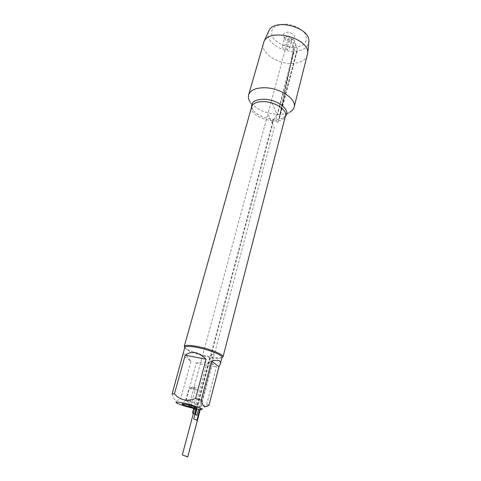 <?xml version="1.0" encoding="UTF-8"?>
<svg xmlns="http://www.w3.org/2000/svg" width="481" height="481" viewBox="0 0 481 481"><rect width="100%" height="100%" fill="white"/><g stroke="black" fill="none" stroke-linecap="round" stroke-linejoin="round"><path stroke-width="0.36" stroke-dasharray="2.4 1.8" d="M221.981 357.63L220.424 357.876C213.287 358.592 191.835 352.801 185.997 348.593L184.758 347.577M285.413 116.174L283.183 117.815L289.514 112.295C286.255 113.919 282.125 114.616 277.122 114.388C264.748 113.209 255.712 108.965 250.024 101.641L252.717 109.596L251.599 107.029M182.894 354.226C183.604 352.765 186.297 355.11 190.969 361.267L182.894 355.561M190.969 361.267L180.646 398.713L186.081 400.439C191.57 406.631 198.394 408.128 206.559 404.93L209.073 404.936M172.12 393.945C172.817 396.861 173.869 398.869 175.27 399.976C176.894 400.703 178.685 400.282 180.646 398.713M186.081 400.439L196.266 363.071C200.685 361.952 204.744 361.736 208.441 362.427C212.103 363.167 214.779 364.7 216.462 367.039L206.559 404.93M196.266 363.071L216.462 367.039M184.812 347.396L186.478 349.483C191.781 352.633 199.543 355.279 209.77 357.419C213.973 358.213 217.238 358.543 219.558 358.405L222.03 357.443M188.522 400.583L194.571 402.693C194.613 403.385 185.371 400.889 185.732 400.312L188.522 400.583M191.907 388.095L196.669 389.502L197.901 390.265L195.094 390.061C191.612 389.237 189.622 388.516 189.123 387.896L191.907 388.095M307.437 55.002C305.441 60.612 299.831 63.444 290.59 63.486C275.992 63.492 260.395 52.158 263.384 43.116M268.494 31.65C264.748 40.182 279.293 51.431 293.145 51.299C302.05 51.16 307.263 48.25 308.784 42.581M285.035 44.757C287.999 45.124 289.502 46.23 289.544 48.082C288.979 50.896 281.415 48.852 282.329 46.134L285.035 44.757M287.295 36.43C290.241 36.79 291.733 37.909 291.769 39.779L290.764 40.867C288.492 41.54 286.544 41.017 284.914 39.292L284.59 37.843L287.295 36.43M285.461 48.876L286.82 49.471L289.051 41.198L290.29 39.652C287.476 39.496 285.353 38.516 283.91 36.7C282.624 34.073 283.85 32.582 287.584 32.239C292.881 32.095 296.987 37.482 292.941 39.135L290.29 39.652L288.949 35.973L294.408 50.938L277.453 115.109L271.248 101.449L267.851 114.027L272.324 123.461L196.362 408.994M293.109 47.378C285.281 46.934 277.561 43.44 273.358 38.402C271.356 34.891 271.152 31.608 272.757 28.553C275.457 25.95 279.407 24.447 284.602 24.05C292.797 24.429 300.914 28.199 304.978 33.466C306.8 37.079 306.788 40.356 304.93 43.296C302.074 45.731 298.13 47.09 293.109 47.378L293.145 51.299L279.028 118.585L297.33 48.936L294.673 41.498L293.109 47.378L293.145 51.299L279.028 118.585L293.145 51.299M273.262 119.943L277.122 114.388L271.248 101.449L288.949 35.973M196.873 409.084L272.619 124.08L267.851 114.027L189.177 405.122M196.062 408.934L209.77 357.419L213.534 352.844L198.569 409.361M193.675 408.435L198.887 401.635L196.909 409.09M194.661 408.652L206.307 365.043L209.674 360.912L212.53 363.071L200.264 409.547M199.753 409.505L274.254 127.531L272.324 123.461M191.57 405.82L191.769 402.423L195.094 390.061L194.21 386.496L190.566 387.854M275.853 119.174L295.671 44.294L297.288 48.815L277.729 123.232L275.853 119.174M293.163 52.868L293.067 43.44L294.047 39.767L297.541 49.525L279.269 119.114L293.163 52.868M251.689 106.704C247.974 117.604 283.273 127.128 285.504 115.825C285.51 116.39 284.734 117.051 283.183 117.815C275.529 122.132 257.179 117.178 252.717 109.596C251.749 108.153 251.407 107.185 251.689 106.704M200.775 409.572L208.026 405.002M176.924 403.138L175.27 399.976M219.558 358.405L220.424 357.876M186.478 349.483L185.997 348.593M185.882 400.228L182.335 403.878M194.48 402.549L195.707 407.485M194.571 402.693L197.901 390.265M185.732 400.312L189.123 387.896M194.21 386.496L196.669 389.502M289.544 48.082L291.769 39.779M282.329 46.134L284.59 37.843M290.764 40.867L292.941 39.135M284.914 39.292L283.91 36.7"/><path stroke-width="0.72" d="M184.758 347.577L184.253 346.404C184.969 345.045 189.099 345.027 196.645 346.35C209.175 348.593 224.182 354.647 223.01 356.86L221.981 357.63M250.024 101.641C248.521 99.266 248.052 97 248.623 94.859C250.36 90.061 255.832 87.698 265.031 87.752C280.375 87.981 296.849 99.26 294.119 107.131C293.542 109.277 292.009 110.997 289.514 112.295M186.424 404.443C191.071 405.549 194.168 406.565 195.707 407.485C197.913 409.283 179.551 404.329 182.335 403.878L186.424 404.443M193.675 408.435L200.775 409.572C207.882 409.926 185.648 402.627 177.964 402.128C175.836 401.972 175.487 402.308 176.924 403.138C180.519 404.888 186.105 406.655 193.675 408.435L192.466 412.951L195.46 414.544L196.909 409.09M218.999 366.762L220.352 363.901C221.068 360.365 218.146 359.439 211.58 361.117L218.999 366.762L209.073 404.936C205.255 408.267 202.639 406.71 201.214 400.27L195.563 398.454C187.091 401.785 180.044 400.258 174.417 393.867L172.12 393.945L184.812 347.396C185.498 346.098 189.466 346.086 196.711 347.366C208.742 349.525 223.148 355.327 222.03 357.443L220.352 363.901M211.58 361.117L201.214 400.27M206.072 359.223C198.635 351.779 191.685 350.439 185.227 355.194L206.072 359.223L195.563 398.454M185.227 355.194L174.417 393.867M248.623 94.859L264.009 41.552C269.793 27.465 309.716 38.239 307.678 53.337L294.119 107.131M308.784 42.581L308.88 41.631C310.768 27.459 274.32 17.623 268.861 30.832L268.494 31.65M272.324 123.461L273.262 119.943M189.177 405.122L188.979 405.85L196.615 410.059L196.873 409.084M196.062 408.934L194.679 414.129L196.982 415.356L198.569 409.361M200.264 409.547L187.752 456.95L182.317 454.912L194.661 408.652M196.362 408.994L193.759 418.777L196.879 420.382L199.753 409.505M191.57 405.82L191.486 407.233L188.979 405.85M223.01 356.86L285.504 115.825C287.494 110.107 275.234 101.888 263.889 101.617C257.034 101.515 252.97 103.211 251.689 106.704L184.253 346.404M251.599 107.029C251.112 101.912 255.333 99.32 264.267 99.254C277.97 99.513 291.45 110.63 285.413 116.174M268.861 30.832L264.009 41.552M308.88 41.631L307.678 53.337"/></g></svg>
